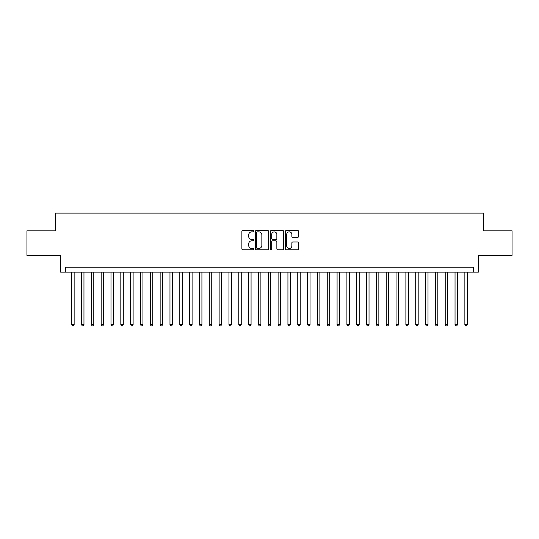<?xml version="1.0" encoding="UTF-8"?>
<svg xmlns="http://www.w3.org/2000/svg" width="539" height="539" viewBox="0 0 539 539"><rect width="100%" height="100%" fill="white"/><g stroke="black" fill="none" stroke-linecap="round" stroke-linejoin="round"><path stroke-width="0.81" d="M253.775 231.184A0.674 0.674 0 0 0 253.094 230.51L242.846 230.51A0.963 0.963 0 0 0 241.883 231.474L241.883 248.843A0.963 0.963 0 0 0 242.846 249.806L253.094 249.806A0.674 0.674 0 0 0 253.775 249.133A0.674 0.674 0 0 0 253.094 248.459L251.774 248.459A3.086 3.086 0 0 1 248.681 245.366L248.681 243.918A3.086 3.086 0 0 1 251.774 240.832L253.094 240.832A0.674 0.674 0 0 0 253.775 240.158A0.674 0.674 0 0 0 253.094 239.484L251.774 239.484A3.086 3.086 0 0 1 248.681 236.392L248.681 234.95A3.086 3.086 0 0 1 251.774 231.858L253.094 231.858A0.674 0.674 0 0 0 253.775 231.184M297.696 237.315A0.963 0.963 0 0 0 298.66 236.345L298.66 231.474A0.963 0.963 0 0 0 297.696 230.51L286.31 230.51A0.963 0.963 0 0 0 285.347 231.474L285.347 248.843A0.963 0.963 0 0 0 286.31 249.806L297.696 249.806A0.963 0.963 0 0 0 298.66 248.843L298.66 242.954A0.963 0.963 0 0 0 297.696 241.991L292.825 241.991A0.963 0.963 0 0 0 291.862 242.954L291.862 245.872A2.58 2.58 0 0 1 289.281 248.459A2.58 2.58 0 0 1 286.701 245.872L286.701 234.438A2.58 2.58 0 0 1 289.281 231.858A2.58 2.58 0 0 1 291.862 234.438L291.862 236.345A0.963 0.963 0 0 0 292.825 237.315L297.696 237.315M473.471 272.107L478.383 272.107L478.383 255.392L512.05 255.392L512.05 230.82L483.786 230.82L483.786 213.127L55.214 213.127L55.214 230.82L26.95 230.82L26.95 255.392L60.617 255.392L60.617 272.107L473.471 272.107L473.471 267.189L65.529 267.189L65.529 272.107M268.658 231.474A0.963 0.963 0 0 0 267.688 230.51L256.308 230.51A0.963 0.963 0 0 0 255.338 231.474L255.338 248.843A0.963 0.963 0 0 0 256.308 249.806L267.688 249.806A0.963 0.963 0 0 0 268.658 248.843L268.658 231.474M271.312 230.51L282.692 230.51A0.963 0.963 0 0 1 283.662 231.474L283.662 248.843A0.963 0.963 0 0 1 282.692 249.806L277.821 249.806A0.963 0.963 0 0 1 276.857 248.843L276.857 241.795A0.963 0.963 0 0 0 275.894 240.832L272.66 240.832A0.963 0.963 0 0 0 271.696 241.795L271.696 249.133A0.674 0.674 0 0 1 271.023 249.806A0.674 0.674 0 0 1 270.342 249.133L270.342 231.474A0.963 0.963 0 0 1 271.312 230.51M257.366 231.858A0.674 0.674 0 0 0 256.692 232.538L256.692 247.778A0.674 0.674 0 0 0 257.366 248.459L258.767 248.459A3.086 3.086 0 0 0 261.853 245.366L261.853 234.95A3.086 3.086 0 0 0 258.767 231.858L257.366 231.858M276.857 234.492A2.58 2.58 0 0 0 274.277 231.911A2.58 2.58 0 0 0 271.696 234.492L271.696 238.521A0.963 0.963 0 0 0 272.66 239.484L275.894 239.484A0.963 0.963 0 0 0 276.857 238.521L276.857 234.492M71.674 272.107L71.674 324.599L74.133 324.599L74.133 272.107M74.133 324.599L73.398 325.873L72.415 325.873L71.674 324.599M81.504 272.107L81.504 324.599L83.963 324.599L83.963 272.107M83.963 324.599L83.228 325.873L82.245 325.873L81.504 324.599M91.334 272.107L91.334 324.599L93.793 324.599L93.793 272.107M93.793 324.599L93.058 325.873L92.075 325.873L91.334 324.599M101.164 272.107L101.164 324.599L103.623 324.599L103.623 272.107M103.623 324.599L102.888 325.873L101.905 325.873L101.164 324.599M110.994 272.107L110.994 324.599L113.453 324.599L113.453 272.107M113.453 324.599L112.712 325.873L111.735 325.873L110.994 324.599M120.824 272.107L120.824 324.599L123.283 324.599L123.283 272.107M123.283 324.599L122.542 325.873L121.565 325.873L120.824 324.599M130.654 272.107L130.654 324.599L133.113 324.599L133.113 272.107M133.113 324.599L132.372 325.873L131.395 325.873L130.654 324.599M140.484 272.107L140.484 324.599L142.943 324.599L142.943 272.107M142.943 324.599L142.202 325.873L141.218 325.873L140.484 324.599M150.314 272.107L150.314 324.599L152.773 324.599L152.773 272.107M152.773 324.599L152.032 325.873L151.048 325.873L150.314 324.599M160.144 272.107L160.144 324.599L162.603 324.599L162.603 272.107M162.603 324.599L161.862 325.873L160.878 325.873L160.144 324.599M169.974 272.107L169.974 324.599L172.433 324.599L172.433 272.107M172.433 324.599L171.692 325.873L170.708 325.873L169.974 324.599M179.804 272.107L179.804 324.599L182.263 324.599L182.263 272.107M182.263 324.599L181.522 325.873L180.538 325.873L179.804 324.599M189.634 272.107L189.634 324.599L192.093 324.599L192.093 272.107M192.093 324.599L191.352 325.873L190.368 325.873L189.634 324.599M199.464 272.107L199.464 324.599L201.923 324.599L201.923 272.107M201.923 324.599L201.182 325.873L200.198 325.873L199.464 324.599M209.294 272.107L209.294 324.599L211.753 324.599L211.753 272.107M211.753 324.599L211.012 325.873L210.028 325.873L209.294 324.599M219.124 272.107L219.124 324.599L221.583 324.599L221.583 272.107M221.583 324.599L220.842 325.873L219.858 325.873L219.124 324.599M228.954 272.107L228.954 324.599L231.413 324.599L231.413 272.107M231.413 324.599L230.672 325.873L229.688 325.873L228.954 324.599M238.784 272.107L238.784 324.599L241.236 324.599L241.236 272.107M241.236 324.599L240.502 325.873L239.518 325.873L238.784 324.599M248.614 272.107L248.614 324.599L251.066 324.599L251.066 272.107M251.066 324.599L250.332 325.873L249.348 325.873L248.614 324.599M258.444 272.107L258.444 324.599L260.896 324.599L260.896 272.107M260.896 324.599L260.162 325.873L259.178 325.873L258.444 324.599M268.274 272.107L268.274 324.599L270.726 324.599L270.726 272.107M270.726 324.599L269.992 325.873L269.008 325.873L268.274 324.599M278.104 272.107L278.104 324.599L280.556 324.599L280.556 272.107M280.556 324.599L279.822 325.873L278.838 325.873L278.104 324.599M287.934 272.107L287.934 324.599L290.386 324.599L290.386 272.107M290.386 324.599L289.652 325.873L288.668 325.873L287.934 324.599M297.764 272.107L297.764 324.599L300.216 324.599L300.216 272.107M300.216 324.599L299.482 325.873L298.498 325.873L297.764 324.599M307.587 272.107L307.587 324.599L310.046 324.599L310.046 272.107M310.046 324.599L309.312 325.873L308.328 325.873L307.587 324.599M317.417 272.107L317.417 324.599L319.876 324.599L319.876 272.107M319.876 324.599L319.142 325.873L318.158 325.873L317.417 324.599M327.247 272.107L327.247 324.599L329.706 324.599L329.706 272.107M329.706 324.599L328.972 325.873L327.988 325.873L327.247 324.599M337.077 272.107L337.077 324.599L339.536 324.599L339.536 272.107M339.536 324.599L338.802 325.873L337.818 325.873L337.077 324.599M346.907 272.107L346.907 324.599L349.366 324.599L349.366 272.107M349.366 324.599L348.632 325.873L347.648 325.873L346.907 324.599M356.737 272.107L356.737 324.599L359.196 324.599L359.196 272.107M359.196 324.599L358.462 325.873L357.478 325.873L356.737 324.599M366.567 272.107L366.567 324.599L369.026 324.599L369.026 272.107M369.026 324.599L368.292 325.873L367.308 325.873L366.567 324.599M376.397 272.107L376.397 324.599L378.856 324.599L378.856 272.107M378.856 324.599L378.122 325.873L377.138 325.873L376.397 324.599M386.227 272.107L386.227 324.599L388.686 324.599L388.686 272.107M388.686 324.599L387.952 325.873L386.968 325.873L386.227 324.599M396.057 272.107L396.057 324.599L398.516 324.599L398.516 272.107M398.516 324.599L397.782 325.873L396.798 325.873L396.057 324.599M405.887 272.107L405.887 324.599L408.346 324.599L408.346 272.107M408.346 324.599L407.605 325.873L406.628 325.873L405.887 324.599M415.717 272.107L415.717 324.599L418.176 324.599L418.176 272.107M418.176 324.599L417.435 325.873L416.458 325.873L415.717 324.599M425.547 272.107L425.547 324.599L428.006 324.599L428.006 272.107M428.006 324.599L427.265 325.873L426.288 325.873L425.547 324.599M435.377 272.107L435.377 324.599L437.836 324.599L437.836 272.107M437.836 324.599L437.095 325.873L436.112 325.873L435.377 324.599M445.207 272.107L445.207 324.599L447.666 324.599L447.666 272.107M447.666 324.599L446.925 325.873L445.942 325.873L445.207 324.599M455.037 272.107L455.037 324.599L457.496 324.599L457.496 272.107M457.496 324.599L456.755 325.873L455.772 325.873L455.037 324.599M464.867 272.107L464.867 324.599L467.326 324.599L467.326 272.107M467.326 324.599L466.585 325.873L465.602 325.873L464.867 324.599"/></g></svg>
